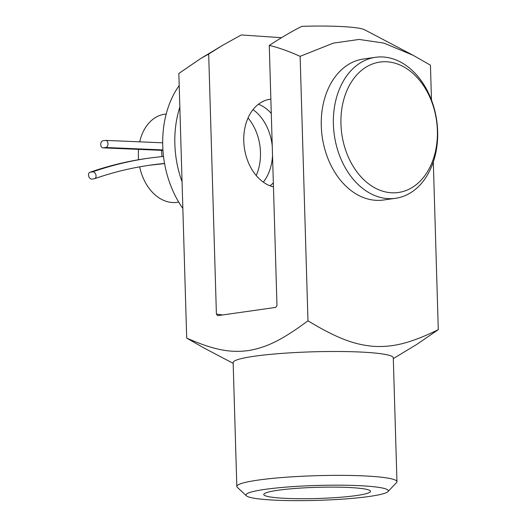 <?xml version="1.0" encoding="UTF-8"?>
<svg xmlns="http://www.w3.org/2000/svg" width="527" height="527" viewBox="0 0 527 527"><rect width="100%" height="100%" fill="white"/><g stroke="black" fill="none" stroke-linecap="round" stroke-linejoin="round"><path stroke-width="0.79" d="M233.165 363.347L204.068 348.037L186.696 338.097C215.24 350.633 230.872 352.715 247.94 350.653C264.989 347.853 280.371 341.358 307.972 320.805L300.126 56.33L333.42 43.109L359.118 39.439L383.814 43.076L413.168 55.315L430.44 65.19L431.475 100.011M222.519 314.962A1422.333 1032.94 -98.1 0 1 216.399 314.052L208.685 54.044L200.346 58.761L178.844 73.477L186.696 338.097M236.821 486.447L233.138 362.576A80.104 8.386 -1.7 0 1 254.574 356.206A80.104 8.386 -1.7 0 1 342.385 351.529A80.104 8.386 -1.7 0 1 393.28 357.82L396.963 481.691A80.104 8.386 178.3 0 0 346.061 475.4A80.104 8.386 178.3 0 0 258.25 480.077A80.104 8.386 178.3 0 0 236.821 486.447A80.104 8.386 178.3 0 0 237.288 487.31L246.392 495.802A71.204 7.45 -1.7 0 1 265.028 489.372A71.204 7.45 -1.7 0 1 346.542 485.262A71.204 7.45 -1.7 0 1 387.951 491.599A71.204 7.45 -1.7 0 1 369.275 496.46A71.204 7.45 -1.7 0 1 294.745 500.65A71.204 7.45 -1.7 0 1 246.392 495.802M387.951 491.599L396.541 482.587A80.104 8.386 178.3 0 0 396.963 481.691M216.399 314.052L217.664 315.653L275.819 307.393L276.978 305.449L269.264 45.441C281.912 37.206 292.775 30.843 301.866 26.35A62.305 6.522 -1.7 0 1 364.697 29.815L413.168 55.315M433.313 161.96L438.286 329.671L416.666 344.474L393.307 358.591M438.286 329.671C408.649 344.098 392.088 347.247 373.762 346.364C355.409 344.757 338.591 339.335 307.972 320.805M269.264 45.441C277.624 47.292 287.913 50.921 300.126 56.33M273.46 186.887A44.505 32.318 -98.1 0 1 243.797 141.605A44.505 32.318 -98.1 0 1 270.101 99.241A44.505 32.318 -98.1 0 1 270.858 99.142L270.101 99.241M270.035 185.8A44.505 32.318 81.9 0 0 273.342 182.836M271.28 113.391A44.505 32.318 81.9 0 0 258.447 104.241M280.805 498.081A53.405 5.586 178.3 0 0 341.094 497.211A53.405 5.586 178.3 0 0 370.217 490.756A53.405 5.586 178.3 0 0 353.498 487.752A53.405 5.586 178.3 0 0 298.361 488.233A53.405 5.586 178.3 0 0 264.047 493.904A53.405 5.586 178.3 0 0 280.805 498.081M281.563 37.694L241.287 34.953L222.598 45.315L208.685 54.044M161.519 150.333L161.993 156.545M178.725 202.111L177.204 202.328A44.505 32.318 -98.1 0 1 172.263 202.506A44.505 32.318 -98.1 0 1 139.662 166.848M138.588 159.721A44.505 32.318 -98.1 0 1 138.548 149.365M139.701 141.835A44.505 32.318 -98.1 0 1 164.688 114.207L166.209 113.99M387.622 198.58A71.204 51.712 81.9 0 0 395.533 198.297A71.204 51.712 81.9 0 0 436.718 120.525A71.204 51.712 81.9 0 0 375.514 57.298A71.204 51.712 81.9 0 0 333.71 129.662A71.204 51.712 81.9 0 0 387.622 198.58M391.1 192.757A65.868 47.832 -98.1 0 1 346.43 91.705A65.868 47.832 -98.1 0 1 429.94 97.383A65.868 47.832 -98.1 0 1 391.1 192.757M375.514 57.298L363.393 59.017A71.204 51.712 81.9 0 0 321.595 131.388A71.204 51.712 81.9 0 0 375.507 200.3A71.204 51.712 81.9 0 0 383.419 200.016L395.533 198.297M263.335 182.144A44.505 32.318 81.9 0 0 272.531 155.564M272.242 145.762A44.505 32.318 81.9 0 0 253.032 109.616M256.214 175.517A44.505 32.318 81.9 0 0 248.039 117.962M179.2 85.532A89.01 64.637 81.9 0 0 182.849 208.455M179.839 107.073A89.01 64.637 81.9 0 0 182.059 181.808M92.64 171.868L90.216 172.21A568.356 412.76 -98.1 0 1 147.066 158.396L149.49 158.054A568.356 412.76 81.9 0 0 92.64 171.868A3.557 2.424 70.8 0 1 95.855 174.733A3.557 2.424 70.8 0 1 94.662 178.666A3.557 2.424 70.8 0 1 94.353 178.745L91.929 179.088A3.557 2.424 70.8 0 1 88.714 176.222A3.557 2.424 70.8 0 1 89.9 172.289A3.557 2.424 70.8 0 1 90.216 172.21M162.962 150.366L103.299 147.843A3.557 2.424 92.4 0 1 102.996 147.856A3.557 2.424 92.4 0 1 100.716 144.424A3.557 2.424 92.4 0 1 102.996 140.762L105.413 140.413A3.557 2.424 92.4 0 1 105.723 140.399A3.557 2.424 92.4 0 1 107.995 143.838A3.557 2.424 92.4 0 1 105.723 147.501L162.929 149.918M103.299 147.843L105.723 147.501M94.662 178.666C112.923 172.316 131.533 167.797 150.491 165.103A561.235 407.588 -98.1 0 1 164.562 163.449M164.582 163.574A561.235 407.588 81.9 0 0 149.286 165.274L164.582 163.574M222.598 45.315L200.346 58.761M163.522 156.394L149.49 158.054M89.9 172.289C108.588 165.788 127.646 161.157 147.066 158.396M102.996 147.856L162.962 150.393M162.685 142.81L105.723 140.399"/></g></svg>
